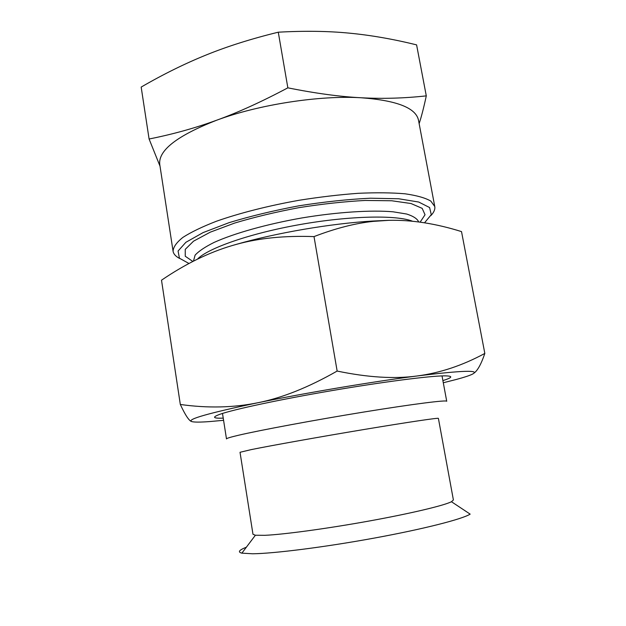 <?xml version="1.0" encoding="UTF-8"?>
<svg xmlns="http://www.w3.org/2000/svg" width="626" height="626" viewBox="0 0 626 626"><rect width="100%" height="100%" fill="white"/><g stroke="black" fill="none" stroke-linecap="round" stroke-linejoin="round"><path stroke-width="0.94" d="M442.026 375.913L446.729 401.282C447.011 399.764 413.63 403.942 363.902 412.025C314.26 420.093 259.649 430.265 238.357 435.289C230.337 437.175 226.385 438.388 226.487 438.928L222.496 413.442M264.939 535.316L255.392 535.238L252.974 534.26L240.024 452.285L251.269 449.601C270.948 445.595 320.035 436.823 364.363 429.444C408.762 422.049 438.724 417.636 438.396 418.371L453.404 499.994L451.448 501.723C444.045 505.55 410.726 513.5 368.8 521.082C326.905 528.657 283.695 534.494 264.939 535.316M442.895 380.6C452.825 377.486 453.341 375.905 444.437 375.858C429.577 375.905 382.987 381.876 331.577 390.671C280.158 399.451 234.234 409.294 220.195 414.193C211.815 417.19 212.832 418.504 223.232 418.145M223.576 420.32L209.804 421.564C200.03 422.292 193.982 422.284 191.65 421.548C186.611 419.373 208.63 413.113 257.732 402.776C305.238 392.979 372.775 381.641 417.19 375.968C462.724 370.381 481.05 369.817 472.168 374.293C469.289 375.655 464.132 377.345 456.69 379.364L443.294 382.76M474.015 373.135C477.661 370.506 481.269 363.933 484.829 353.424L461.518 231.604C435.837 223.552 411.611 219.789 388.832 220.329L373.252 221.377C355.333 223.239 335.583 228.31 314.009 236.597L337.148 371.061C308.415 387.439 281.943 398.011 257.732 402.776C233.388 407.737 207.582 408.301 180.319 404.466C185.312 415.187 189.091 420.883 191.65 421.548M484.829 353.424C462.575 365.467 440.023 372.979 417.19 375.968C394.56 379.098 367.877 377.462 337.148 371.061M180.319 404.466L161.508 280.198C185.265 263.984 208.888 252.419 232.363 245.509L236.542 244.304C276.684 232.794 330.904 223.529 372.595 221.048L388.832 220.329M232.363 245.509L236.503 244.343C258.679 238.146 284.517 235.564 314.009 236.597M430.938 215.532C433.967 212.331 435.242 209.327 434.765 206.51L430.766 201.04C425.265 197.879 416.713 195.469 405.124 193.81C391.868 192.667 376.273 192.495 358.315 193.301C339.362 194.686 319.604 197.018 299.032 200.289C268.272 205.774 239.343 213.161 216.361 221.268C202.268 226.737 191.126 232.105 182.917 237.379C176.548 242.458 173.269 247.082 173.073 251.245C173.559 254.054 175.757 256.472 179.678 258.483M188.982 263.499L179.419 258.202L178.074 251.018L185.891 242.293L203.121 232.59L229.053 222.668C250.181 216.228 273.405 210.618 298.727 205.844C324.213 201.822 348.119 199.279 370.428 198.207L398.668 198.763L418.716 202.034L429.592 207.542L431.283 214.679L424.53 222.809M434.765 206.51L418.504 120.247C415.954 107.93 396.845 100.434 361.179 97.766C319.463 95.199 258.695 104.573 216.752 120.184C177.095 135.693 158.096 150.459 159.755 164.474L173.073 251.245M149.09 139.003L141.171 87.077C163.363 74.22 185.038 63.523 206.197 54.978C227.222 46.41 251.245 38.82 278.28 32.192C304.502 30.744 328.227 31.065 349.457 33.162C370.827 35.205 393.206 39.109 416.595 44.869L426.29 95.872C404.286 98.29 382.588 98.916 361.179 97.766C339.934 96.686 315.496 93.376 287.85 87.836C261.825 101.67 238.13 112.453 216.752 120.184C195.265 128.033 172.713 134.3 149.09 139.003L160.021 166.187M278.28 32.192L287.85 87.836M419.138 123.612C421.408 116.812 423.794 107.562 426.29 95.872M451.448 501.723L470.157 514.134C462.418 519.103 423.857 529.009 374.379 538.063C324.949 547.132 274.016 553.556 252.638 553.775L241.871 553.157C237.52 552.077 239.015 550.09 246.362 547.202M420.132 222.152L425.038 214.757L422.174 208.356L411 203.52L391.673 200.758L365.161 200.453C344.464 201.541 322.406 203.943 298.985 207.652C275.722 212.034 254.281 217.167 234.664 223.059L210.266 232.168L193.551 241.166L185.241 249.359L185.249 256.237L192.863 261.457M412.557 221.252C396.743 214.843 349.762 215.727 299.948 224.554C250.118 233.349 207.801 248.217 197.386 259.187M193.45 261.159L195.101 255.15C198.747 251.167 205.078 246.918 214.1 242.418C234.218 233.318 266.778 224.124 301.975 217.934C337.234 212.073 371.022 209.913 393.05 211.799L406.673 214.029C413.348 216.15 417.362 218.795 418.708 221.964M255.392 535.238L241.871 553.157M372.595 221.048L373.252 221.377"/></g></svg>
